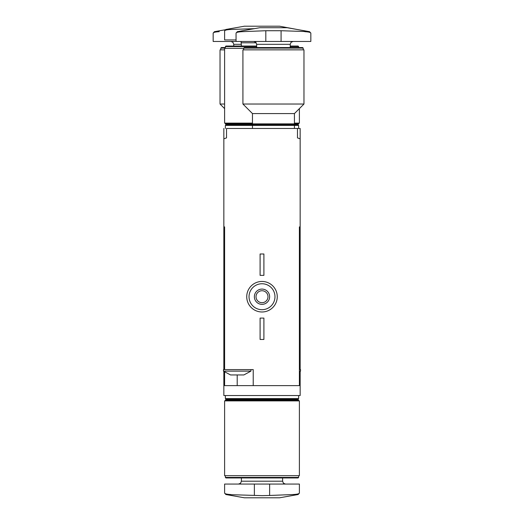 <?xml version="1.0" encoding="UTF-8"?>
<svg xmlns="http://www.w3.org/2000/svg" width="524" height="524" viewBox="0 0 524 524"><rect width="100%" height="100%" fill="white"/><g stroke="black" fill="none" stroke-linecap="round" stroke-linejoin="round"><path stroke-width="0.79" d="M300.154 128.459L300.154 138.821A114.468 114.468 0 0 0 297.481 137.91L297.481 128.459L300.154 128.459M269.631 495.475L293.316 494.525C297.305 494.283 299.328 493.778 299.394 493.019C299.342 493.778 297.311 494.283 293.316 494.525L298.13 494.525L299.394 493.019L299.394 484.065L224.606 484.065L224.606 493.019L225.87 494.525L262 495.645L269.631 495.475L269.631 484.065M225.87 494.525L244.446 497.8L279.554 497.8L298.13 494.525M230.684 494.525C226.696 494.283 224.672 493.778 224.606 493.019M298.628 477.416L225.372 477.416L225.91 477.96L298.091 477.96L298.628 477.416L298.628 475.668M262 475.668L299.394 475.668L299.394 400.886L224.606 400.886L224.606 475.668L262 475.668M225.372 400.886L225.372 400.12L298.628 400.12L298.628 400.886M225.372 400.12L226.132 399.36L297.868 399.36L298.628 400.12M226.132 399.36L225.372 398.594L298.628 398.594L298.628 395.541M250.937 369.597L250.937 371.123L243.876 374.942L230.521 374.942L223.466 371.123L223.846 371.477L223.846 395.541L300.154 395.541L300.154 371.477L300.534 371.123L299.394 371.123M300.154 369.597L300.154 226.899L299.394 226.899L299.394 385.625L237.202 385.625L237.202 374.942M224.606 372.112L224.606 385.625L237.202 385.625M253.223 385.625L253.223 369.597L224.606 369.597L224.606 226.899L223.846 226.899L223.846 369.597M223.846 128.459L223.846 138.821A114.468 114.468 0 0 1 226.519 137.91L226.519 128.459L297.481 128.459M299.394 226.899L300.154 226.899L300.154 138.821M223.846 138.821L223.846 226.899L224.606 226.899M277.262 296.722A15.262 15.262 0 0 0 254.369 283.504A15.262 15.262 0 0 0 254.369 309.939A15.262 15.262 0 0 0 277.262 296.722M274.976 296.722A12.976 12.976 0 0 0 255.516 285.488A12.976 12.976 0 0 0 255.516 307.955A12.976 12.976 0 0 0 274.976 296.722M269.631 296.722A7.631 7.631 0 0 0 258.181 290.113A7.631 7.631 0 0 0 258.181 303.331A7.631 7.631 0 0 0 269.631 296.722M267.98 296.722A5.98 5.98 0 0 0 259.013 291.541A5.98 5.98 0 0 0 259.013 301.896A5.98 5.98 0 0 0 267.98 296.722M263.906 318.088L260.094 318.088L260.094 339.454L263.906 339.454L263.906 318.088M263.906 253.989L260.094 253.989L260.094 275.355L263.906 275.355L263.906 253.989M224.606 369.597L223.466 369.597L223.466 371.123L250.937 371.123M299.394 372.112L300.534 371.123L300.534 369.597L299.394 369.597M265.819 30.72L242.127 31.676C238.138 31.918 236.114 32.422 236.055 33.176C236.108 32.422 238.132 31.918 242.127 31.676L237.313 31.676L236.055 33.176L236.055 41.462L310.837 41.462L310.837 33.176L309.579 31.676L281.08 30.72L265.819 30.72L265.819 41.462M309.579 31.676L287.185 27.726L259.708 27.726L237.313 31.676M304.765 31.676C308.754 31.918 310.778 32.422 310.837 33.176M243.686 48.11L303.206 48.11L302.669 47.566L244.223 47.566L243.686 48.11L243.686 49.859M273.449 49.859L242.92 49.859L242.92 104.034L303.972 104.034L303.972 49.859L273.449 49.859M303.972 104.034L294.429 113.577L252.463 113.577L242.92 104.034M298.628 123.114L298.628 123.88L225.372 123.88L225.372 123.114M298.628 123.88L297.868 124.64L226.132 124.64L225.372 123.88M297.868 124.64L298.628 125.406L225.372 125.406L225.372 128.459M219.235 31.676C215.246 31.918 213.222 32.422 213.163 33.176C213.216 32.422 215.24 31.918 219.235 31.676L214.421 31.676L213.163 33.176L213.163 41.462L236.055 41.462M225.372 47.566L221.331 47.566L220.794 48.11L220.794 49.859M225.372 48.11L220.794 48.11M224.606 49.859L220.028 49.859L220.028 104.034L224.606 104.034M254.369 28.669L230.684 29.475C226.696 29.717 224.672 30.222 224.606 30.982C224.658 30.222 226.689 29.717 230.684 29.475L225.87 29.475L224.606 30.982L224.606 39.935L236.055 39.935M297.108 29.475L279.554 26.2L244.446 26.2L225.87 29.475L224.606 30.982M256.655 46.04L225.91 46.04L225.372 46.584L225.372 48.332M290.237 46.584L298.628 46.584L298.091 46.04L290.237 46.04M256.655 46.584L225.372 46.584M243.686 48.332L224.606 48.332L224.606 123.114L252.463 123.114M299.394 108.619L299.394 123.114L294.429 123.114M238.531 484.065L240.575 483.213L241.394 481.202L282.606 481.202L283.425 483.213L285.469 484.065M254.369 484.065L254.369 495.475M293.099 41.462L291.056 42.313L290.237 44.324L256.655 44.324L255.836 42.313L253.799 41.462M281.08 41.462L281.08 30.72M241.394 44.324L233.763 44.324L232.944 42.313L230.901 41.462M256.216 42.798L241.394 42.798L241.066 41.462L241.394 46.04M282.606 481.202L282.606 477.96M241.394 481.202L241.394 477.96M225.372 477.416L225.372 475.668M297.868 399.36L298.628 398.594M225.372 398.594L225.372 395.541M256.655 44.324L256.655 47.566M290.237 44.324L290.237 47.566M303.206 48.11L303.206 49.859M252.463 113.577L252.463 123.88L253.223 124.64L252.463 125.406L252.463 128.459M294.429 113.577L294.429 123.88L293.669 124.64L294.429 125.406L294.429 128.459M225.196 29.776L214.421 31.676M233.763 44.324L233.763 46.04M224.606 108.619L220.028 104.034M298.628 46.584L298.628 47.566M226.132 124.64L225.372 125.406M298.628 125.406L298.628 128.459"/></g></svg>
